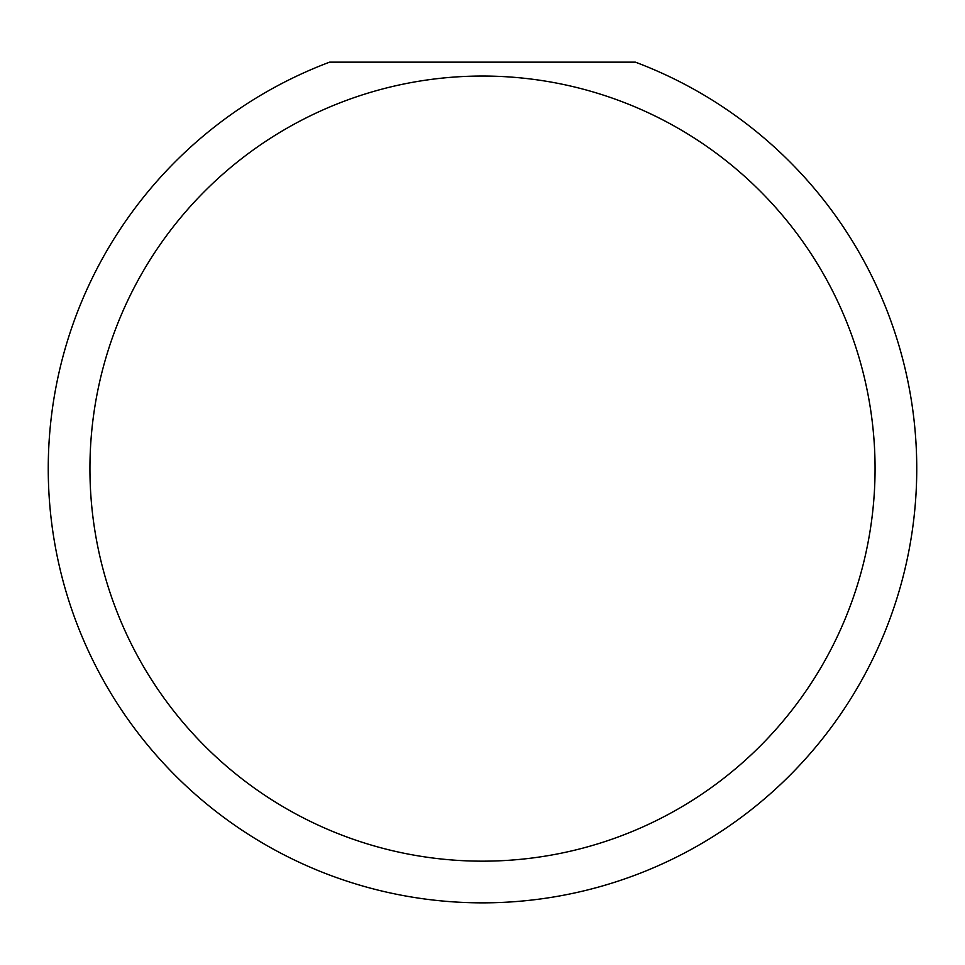 <?xml version="1.0" encoding="UTF-8"?>
<svg xmlns="http://www.w3.org/2000/svg" width="965" height="965" viewBox="0 0 965 965"><rect width="100%" height="100%" fill="white"/><g stroke="black" fill="none" stroke-linecap="round" stroke-linejoin="round"><path stroke-width="1.45" d="M875.062 468.604A392.562 392.562 0 0 1 482.5 861.166A392.562 392.562 0 0 1 89.938 468.604A392.562 392.562 0 0 1 482.5 76.042A392.562 392.562 0 0 1 875.062 468.604M48.25 468.604A434.25 434.25 0 0 0 482.5 902.854A434.25 434.25 0 0 0 635.356 62.146L329.644 62.146A434.25 434.25 0 0 0 48.25 468.604"/></g></svg>
